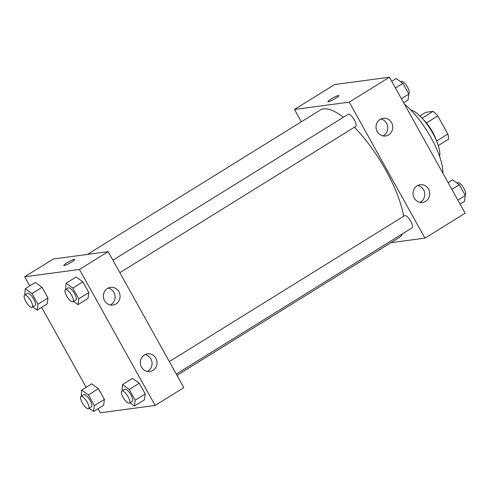 <?xml version="1.0" encoding="UTF-8"?>
<svg xmlns="http://www.w3.org/2000/svg" width="490" height="490" viewBox="0 0 490 490"><rect width="100%" height="100%" fill="white"/><g stroke="black" fill="none" stroke-linecap="round" stroke-linejoin="round"><path stroke-width="0.73" d="M419.924 115.971L425.816 112.314L433.123 111.34A19.184 6.223 -121.8 0 1 437.766 115.916L447.86 134.058A19.184 6.223 -121.8 0 1 448.607 139.154L438.281 145.561M436.596 141.04L447.86 134.058M426.423 122.953L437.766 115.916M423.605 119.915A19.637 6.37 58.2 0 1 432.578 131.939A19.637 6.37 58.2 0 1 436.376 140.514M422.08 118.188L433.123 111.34M410.834 110.011A28.567 9.267 58.2 0 1 432.823 133.304A28.567 9.267 58.2 0 1 439.579 156.353M404.446 104.168A48.204 15.637 58.2 0 1 431.059 137.727A48.204 15.637 58.2 0 1 442.905 173.264M301.326 121.777L294.472 109.466L334.658 84.549L389.446 77.218L465.139 213.205L424.952 238.128L390.904 242.685M338.804 95.642A6.247 0.851 -29.1 0 0 331.166 98.974A6.247 0.851 150.9 0 1 338.804 95.642A6.247 0.851 150.9 0 1 333.764 99.427A6.247 0.851 150.9 0 1 327.89 101.718A6.247 0.851 150.9 0 1 331.166 98.974A6.247 0.851 -29.1 0 0 327.89 101.724M294.472 109.466L349.26 102.134L389.446 77.218M377.22 131.565A8.924 8.355 -97.6 0 1 383.217 118.268A8.924 8.355 -97.6 0 1 392.68 126.01A8.924 8.355 -97.6 0 1 385.581 135.963A8.924 8.355 -97.6 0 1 377.22 131.565M414.209 198.015A8.924 8.355 -97.6 0 1 420.2 184.718A8.924 8.355 -97.6 0 1 429.669 192.46A8.924 8.355 -97.6 0 1 422.57 202.413A8.924 8.355 -97.6 0 1 414.209 198.015M349.26 102.134L424.952 238.128M383.039 135.889A8.924 8.355 82.4 0 0 387.7 126.677A8.924 8.355 82.4 0 0 380.779 119.015M420.022 202.339A8.924 8.355 82.4 0 0 424.689 193.127A8.924 8.355 82.4 0 0 417.768 185.465M119.854 272.697L355.685 126.445A7.142 2.315 -121.8 0 0 353.89 119.156A7.142 2.315 -121.8 0 0 348.157 114.311L112.902 260.202M176.278 374.072L412.108 227.819A7.142 2.315 -121.8 0 0 410.314 220.531A7.142 2.315 -121.8 0 0 404.581 215.686L169.326 361.577M176.988 375.34L399.228 237.521A74.982 24.322 -121.8 0 0 402.517 233.773M403.601 216.292A74.982 24.322 -121.8 0 0 354.435 127.216M343.398 117.257A74.982 24.322 -121.8 0 0 320.197 110.072L87.41 254.439M183.836 387.651L108.149 251.658L79.441 269.463L155.134 405.451L183.836 387.651M29.731 285.915L24.653 276.795L53.361 258.99L108.149 251.658M107.414 288.494A8.924 8.355 -97.6 0 1 110.532 287.373A8.924 8.355 -97.6 0 1 119.995 295.115A8.924 8.355 -97.6 0 1 112.896 305.068A8.924 8.355 -97.6 0 1 104.535 300.67A8.924 8.355 -97.6 0 1 107.414 288.494M152.996 370.397A8.924 8.355 -97.6 0 1 149.885 371.518A8.924 8.355 -97.6 0 1 141.524 367.12A8.924 8.355 -97.6 0 1 147.515 353.823A8.924 8.355 -97.6 0 1 156.586 359.838A8.924 8.355 -97.6 0 1 152.996 370.397M91.728 383.835L98.441 388.693L91.728 383.835L81.683 390.065L88.396 394.922L94.356 405.628L93.602 411.478L89.131 408.25M104.401 399.399L98.441 388.693L104.401 399.399L103.647 405.248L104.401 399.399L94.356 405.628M35.305 282.461L42.017 287.312L35.305 282.461L25.253 288.69L31.973 293.547L37.932 304.253L37.173 310.103L32.708 306.875M47.977 298.018L42.017 287.312L47.977 298.018L47.224 303.874L47.977 298.018L37.932 304.253M76.146 276.997L82.859 281.848L76.146 276.997L66.095 283.226L72.814 288.077L78.774 298.784L78.014 304.639L73.549 301.411M88.819 292.555L82.859 281.848L88.819 292.555L88.065 298.41L88.819 292.555L78.774 298.784M155.134 405.451L100.346 412.782L98.074 408.703M24.653 276.795L79.441 269.463M86.16 387.29L41.65 307.328M144.489 399.785L145.242 393.929L139.283 383.223L132.57 378.372L139.283 383.223L145.242 393.929L144.489 399.785L134.444 406.014L129.972 402.786M110.354 304.994A8.924 8.355 82.4 0 0 115.015 295.782A8.924 8.355 82.4 0 0 108.094 288.12M147.337 371.445A8.924 8.355 82.4 0 0 151.998 362.233A8.924 8.355 82.4 0 0 145.077 354.57M74.731 259.406A6.247 0.851 -29.1 0 0 74.296 259.332A6.247 0.851 150.9 0 1 74.731 259.406A6.247 0.851 150.9 0 1 69.684 263.191A6.247 0.851 150.9 0 1 63.81 265.488A6.247 0.851 150.9 0 1 67.957 262.217A6.247 0.851 150.9 0 1 74.296 259.332A6.247 0.851 -29.1 0 0 67.963 262.217A6.247 0.851 -29.1 0 0 63.81 265.488M81.181 396.379L81.683 390.065M88.531 408.623L91.403 406.841A7.142 2.315 -121.8 0 0 89.609 399.552A7.142 2.315 -121.8 0 0 83.876 394.707L81.009 396.484A7.142 2.315 -121.8 0 0 82.534 403.331A7.142 2.315 -121.8 0 0 88.212 408.734A7.142 2.315 -121.8 0 0 88.531 408.623A7.142 2.315 -121.8 0 0 86.736 401.335A7.142 2.315 -121.8 0 0 81.009 396.484M88.396 394.922L98.441 388.693M93.602 411.478L103.647 405.248M24.757 294.998L25.253 288.69M32.107 307.248L34.98 305.466A7.142 2.315 -121.8 0 0 33.185 298.177A7.142 2.315 -121.8 0 0 27.452 293.326L24.58 295.109A7.142 2.315 -121.8 0 0 26.111 301.956A7.142 2.315 -121.8 0 0 31.783 307.359A7.142 2.315 -121.8 0 0 32.107 307.248A7.142 2.315 -121.8 0 0 30.313 299.96A7.142 2.315 -121.8 0 0 24.58 295.109M31.973 293.547L42.017 287.312M37.173 310.103L47.224 303.874M122.022 390.91L122.525 384.601L129.238 389.458L135.197 400.165L134.444 406.014M129.372 403.16L132.245 401.377A7.142 2.315 -121.8 0 0 130.45 394.089A7.142 2.315 -121.8 0 0 124.717 389.238L121.851 391.02A7.142 2.315 -121.8 0 0 123.376 397.868A7.142 2.315 -121.8 0 0 129.054 403.27A7.142 2.315 -121.8 0 0 129.372 403.16A7.142 2.315 -121.8 0 0 127.578 395.865A7.142 2.315 -121.8 0 0 121.851 391.02M122.525 384.601L132.57 378.372M129.238 389.458L139.283 383.223M135.197 400.165L145.242 393.929M65.599 289.535L66.095 283.226M72.949 301.779L75.821 300.003A7.142 2.315 -121.8 0 0 74.027 292.714A7.142 2.315 -121.8 0 0 68.294 287.863L65.421 289.645A7.142 2.315 -121.8 0 0 66.952 296.493A7.142 2.315 -121.8 0 0 72.624 301.895A7.142 2.315 -121.8 0 0 72.949 301.779A7.142 2.315 -121.8 0 0 71.154 294.49A7.142 2.315 -121.8 0 0 65.421 289.645M72.814 288.077L82.859 281.848M78.014 304.639L88.065 298.41M448.142 182.672L452.619 179.897L459.332 184.748L465.292 195.455L464.538 201.31L460.061 204.085M451.872 189.373L459.332 184.748M457.832 200.085L465.292 195.455M465.035 195.002L465.212 194.891A7.142 2.315 -121.8 0 0 463.418 187.603A7.142 2.315 -121.8 0 0 457.685 182.752L457.084 183.125M391.718 81.297L396.19 78.522L402.909 83.374L408.868 94.08L408.109 99.936L403.631 102.71M395.448 87.998L402.909 83.374M401.408 98.704L408.868 94.08M408.611 93.621L408.783 93.517A7.142 2.315 -121.8 0 0 406.988 86.228A7.142 2.315 -121.8 0 0 401.261 81.377L400.661 81.75"/></g></svg>
